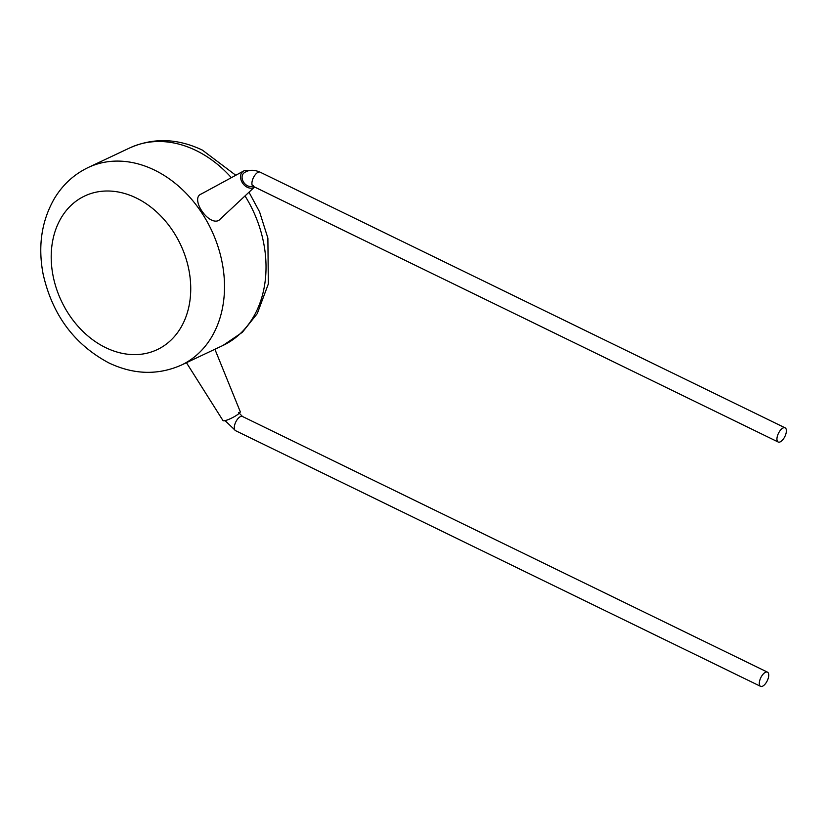 <?xml version="1.0" encoding="UTF-8"?>
<svg xmlns="http://www.w3.org/2000/svg" width="827" height="827" viewBox="0 0 827 827"><rect width="100%" height="100%" fill="white"/><g stroke="black" fill="none" stroke-linecap="round" stroke-linejoin="round"><path stroke-width="1.24" d="M252.566 186.096A7.888 5.872 -126 0 1 243.645 182.24A7.888 5.872 -126 0 1 244.027 172.915A7.888 5.872 -126 0 1 244.079 172.874C248.42 169.7 253.755 169.463 260.091 172.15L785.112 427.838A7.888 3.577 -64 0 1 785.65 434.64A7.888 3.577 -64 0 1 780.233 441.866A7.888 3.577 -64 0 1 778.207 442.021A7.888 3.577 -64 0 1 777.669 435.209A7.888 3.577 -64 0 1 783.086 427.983A7.888 3.577 -64 0 1 785.112 427.838M762.597 686.193A7.888 3.577 116 0 0 768.004 678.957A7.888 3.577 116 0 0 767.477 672.155A7.888 3.577 116 0 0 765.44 672.299A7.888 3.577 116 0 0 760.034 679.536A7.888 3.577 116 0 0 760.561 686.338A7.888 3.577 116 0 0 762.597 686.193M186.437 362.691L222.99 420.571A9.707 1.788 -27.2 0 0 228.438 419.527A9.707 1.788 -27.2 0 0 237.277 414.834A9.707 1.788 -27.2 0 0 240.264 411.701L214.906 349.263M248.793 170.693A9.707 7.226 54 0 0 243.748 170.951A9.707 7.226 54 0 0 243.614 171.024A9.707 7.226 54 0 0 242.29 182.622A9.707 7.226 54 0 0 253.682 187.564A9.707 7.226 54 0 0 254.561 187.005L218.835 220.406C208.156 225.926 189.869 198.222 201.23 194.014L243.614 171.024M238.631 412.508L242.445 416.477A7.888 3.577 116 0 0 240.419 416.622A7.888 3.577 116 0 0 239.448 417.211A7.888 3.577 116 0 0 234.765 424.613A7.888 3.577 116 0 0 235.54 430.66L760.561 686.338M253.351 185.641L252.318 186.044L253.176 186.333A7.888 3.577 -64 0 1 252.4 180.286A7.888 3.577 -64 0 1 257.094 172.895A7.888 3.577 -64 0 1 258.055 172.295A7.888 3.577 -64 0 1 260.091 172.15M231.343 177.681A109.216 84.757 -115.2 0 0 196.092 150.524A109.216 84.757 -115.2 0 0 129.756 147.919C153.274 137.551 177.464 138.264 202.326 150.08L235.788 175.272M136.321 198.015A84.943 65.922 -115.2 0 0 52.907 239.675A84.943 65.922 -115.2 0 0 105.618 347.609A84.943 65.922 -115.2 0 0 189.032 305.959A84.943 65.922 -115.2 0 0 136.321 198.015M129.756 147.919L88.231 167.499A109.216 84.757 64.8 0 1 154.556 170.114A109.216 84.757 64.8 0 1 223.342 269.767A109.216 84.757 64.8 0 1 181.402 365.069L222.928 345.479A109.216 84.757 -115.2 0 0 245.081 196.03M225.099 420.633L235.54 430.66M242.445 416.477L767.477 672.155M88.231 167.499C73.934 174.373 62.583 184.834 54.189 198.873C41.536 221.15 37.835 246.188 43.097 273.985C52.256 314.736 74.161 344.373 108.833 362.908C133.695 374.714 157.885 375.437 181.402 365.069M249.03 192.288L259.575 211.867L267.886 238.145L268.33 283.981L257.259 313.619L242.373 332.299L222.928 345.479M253.176 186.333L778.207 442.021"/></g></svg>
